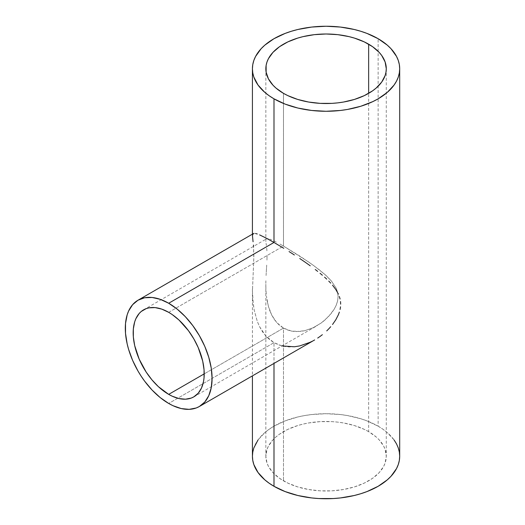 <?xml version="1.0" encoding="UTF-8"?>
<svg xmlns="http://www.w3.org/2000/svg" width="525" height="525" viewBox="0 0 525 525"><rect width="100%" height="100%" fill="white"/><g stroke="black" fill="none" stroke-linecap="round" stroke-linejoin="round"><path stroke-width="0.39" stroke-dasharray="2.62 1.97" d="M283.48 328.105L204.218 373.866L283.48 328.105L276.78 322.619L279.937 325.651L283.48 328.105L283.48 480.821L283.48 328.105L287.378 329.936L291.493 331.091L283.48 328.105M274.017 319.036L276.78 322.619L271.707 315.053L274.017 319.036M269.817 310.715L271.707 315.053L268.334 306.082L269.817 310.715M267.245 301.265L268.334 306.082L266.49 296.303L267.245 301.265M266.228 293.77L266.037 291.198L266.228 293.77M265.912 288.599L265.853 285.994L265.912 288.599M265.84 283.382L265.886 280.763L265.84 283.382M266.077 275.52L266.378 270.25L266.077 275.52M266.707 265.099L266.378 270.25L266.707 265.099M267.054 255.57L266.963 260.137L267.054 255.57M266.707 248.2L266.963 251.567L266.707 248.2M266.083 243.311L266.385 245.477L266.083 243.311M265.847 240.955L265.886 241.638L265.847 240.955M265.912 239.873L265.853 240.371L265.912 239.873M266.228 239.131L266.037 239.459L266.228 239.131M267.232 238.652L268.327 238.731L267.232 238.652M143.574 309.848L266.483 238.888M269.804 239.137L271.688 239.866L269.804 239.137M274.004 240.936L276.76 242.34L274.004 240.936M279.917 244.046L283.48 246.067L279.917 244.046M168.696 312.336L283.48 246.067L283.48 93.345L283.48 246.067L300.182 256.318L313.176 265.171L324.916 274.463L331.433 281.033L336.23 288.317L337.614 292.333L338.1 296.553L337.621 300.891L336.236 305.196L334.117 309.33L331.439 313.208L324.936 320.04L321.215 322.993L313.195 327.744L304.585 330.743L300.188 331.465L291.493 331.091L295.805 331.597L304.585 330.743L313.195 327.744L321.215 322.993L328.355 316.778L334.117 309.33L336.236 305.196L337.621 300.891L338.1 296.553L337.614 292.333L336.23 288.317L331.433 281.033L326.662 276.065L319.246 269.745L308.943 262.178L283.48 246.067L168.696 312.336M282.03 345.929L273.991 342.667L168.696 403.456L273.991 342.667L278.749 344.905L283.776 346.323L289.039 346.94L294.394 346.776L299.762 345.903L305.097 344.361L314.672 339.931M265.84 68.762L265.853 240.371M368.642 431.655A60.218 34.768 0 0 0 303.017 424.115A60.218 34.768 0 0 0 265.84 456.238A60.218 34.768 0 0 0 283.48 480.821A60.218 34.768 0 0 0 349.105 488.355A60.218 34.768 0 0 0 386.282 456.238A60.218 34.768 0 0 0 368.642 431.655L368.642 93.345L368.642 431.655L376.13 436.918L379.168 439.845L383.683 446.145L385.12 449.452L386.282 456.238L385.12 463.017L383.683 466.331L379.168 472.625L372.612 478.295L364.265 483.112L354.447 486.898L343.54 489.503L331.964 490.836L320.158 490.836L308.582 489.503L297.675 486.898L287.858 483.112L279.51 478.295L272.954 472.625L268.433 466.331L266.995 463.017L265.84 456.238L266.995 449.452L268.433 446.145L272.954 439.845L275.993 436.918L279.51 434.182L287.858 429.358L297.675 425.572L303.017 424.115L308.582 422.966L320.158 421.634L331.964 421.634L337.805 422.139L343.54 422.966L354.447 425.572L364.265 429.358L368.642 431.655M399.696 456.238A73.638 42.512 0 0 0 378.131 426.175L378.131 38.699L378.131 426.175A73.638 42.512 0 0 0 297.878 416.955A73.638 42.512 0 0 0 252.42 456.238M253.463 245.09L253.857 256.797L252.44 291.244L252.906 300.74L254.146 309.901L257.303 321.438L259.606 326.734L262.428 331.597L265.808 335.967L269.666 339.668L273.991 342.667L273.991 363.418L273.991 342.667L265.808 335.967L259.606 326.734L257.303 321.438L254.146 309.901L253.227 303.837L252.44 291.244L253.765 259.665L253.575 246.337M314.646 339.944L310.275 342.234M254.139 233.408L253.221 233.704L252.512 234.898L253.07 241.762M252.42 234.157L252.44 235.508M394.091 439.97L387.286 432.613L382.981 429.266L378.131 426.175L366.968 420.886L360.773 418.74L347.438 415.551L340.423 414.54L326.058 413.72L311.692 414.54L304.684 415.551L297.878 416.955L285.147 420.886L273.991 426.175L269.135 429.266L264.83 432.613L258.024 439.97M193.81 396.861L317.284 325.572M265.84 284.268L265.84 456.238M252.42 289.012L252.42 375.874M386.282 68.762L386.282 456.238"/><path stroke-width="0.79" d="M168.696 394.373A50.236 29.006 60 0 1 135.877 350.103A50.236 29.006 60 0 1 143.574 309.848A50.236 29.006 60 0 1 168.696 312.336A50.236 29.006 60 0 1 201.515 356.606A50.236 29.006 60 0 1 193.81 396.861A50.236 29.006 60 0 1 168.696 394.373L204.218 373.866L168.696 394.373L158.379 386.656L151.948 379.864L146.16 372.054L139.158 359.093L134.702 345.634L133.343 336.965L133.343 328.926L134.702 321.818L135.877 318.708L139.158 313.51L141.232 311.476L146.16 308.634L148.956 307.853L155.098 307.611L161.766 309.12L168.696 312.336L172.174 314.541L179.005 320.053L188.429 330.645L193.81 338.855L198.233 347.616L202.689 361.075L204.048 369.744L204.048 377.783L203.536 381.472L201.515 388.001L198.233 393.192L193.81 396.861L191.231 398.075L185.437 399.197L179.005 398.56L172.174 396.185L168.696 394.373M273.991 242.458L168.696 303.253A61.366 35.431 60 0 1 208.779 357.328A61.366 35.431 60 0 1 199.375 406.494A61.366 35.431 60 0 1 168.696 403.456A61.366 35.431 60 0 1 128.605 349.381A61.366 35.431 60 0 1 138.009 300.208A61.366 35.431 60 0 1 168.696 303.253L273.991 242.458L283.782 248.299L273.991 242.458L273.991 98.825L273.991 242.458L265.788 237.904L273.991 242.458M289.058 251.573L294.394 254.986L289.058 251.573M299.762 258.523L305.091 262.146L299.762 258.523M310.249 265.801L305.091 262.146L310.249 265.801M317.671 271.386L315.243 269.509L317.671 271.386M322.357 275.218L320.047 273.295L322.357 275.218M326.721 279.116L324.581 277.161L326.721 279.116M330.704 283.126L328.762 281.105L330.704 283.126M335.81 289.524L332.535 285.193L335.81 289.524L338.382 294.098L335.81 289.524M339.353 296.5L340.075 299.001L339.353 296.5M340.522 301.56L340.666 304.159L340.522 301.56M340.522 306.79L340.082 309.461L340.522 306.79M339.36 312.113L338.389 314.718L339.36 312.113M335.803 319.764L338.389 314.718L335.803 319.764L332.535 324.496L335.803 319.764M330.711 326.721L328.775 328.853L330.711 326.721M326.734 330.894L328.775 328.853L326.734 330.894M322.37 334.688L320.06 336.44L322.37 334.688M317.691 338.074L320.06 336.44L317.691 338.074M199.375 406.494L204.77 402.019L208.779 395.673L211.253 387.699L212.087 378.407L211.253 368.15L208.779 357.328L204.77 346.349L199.375 335.639L192.8 325.612L185.299 316.654L177.161 309.1L168.696 303.253L160.23 299.322L152.086 297.478L144.585 297.773L138.009 300.208L132.615 304.69L128.605 311.036L127.168 314.836L125.514 323.512L125.514 333.336L127.168 343.928L128.605 349.381L132.615 360.36L138.009 371.07L141.166 376.195L144.585 381.098L152.086 390.055L160.23 397.609L168.696 403.456L172.948 405.674L181.289 408.575L189.151 409.349L196.219 407.977L199.375 406.494L314.646 339.944M283.48 93.345A60.218 34.768 180 0 1 265.84 68.762A60.218 34.768 180 0 1 303.017 36.645A60.218 34.768 180 0 1 368.642 44.179L368.642 93.345L368.642 44.179A60.218 34.768 180 0 1 386.282 68.762A60.218 34.768 180 0 1 349.105 100.885A60.218 34.768 180 0 1 283.48 93.345L275.993 88.082L272.954 85.155L268.433 78.855L266.129 72.174L266.129 65.356L266.995 61.983L268.433 58.669L272.954 52.375L279.51 46.705L287.858 41.888L297.675 38.102L303.017 36.645L314.311 34.663L326.058 33.994L337.805 34.663L349.105 36.645L354.447 38.102L364.265 41.888L372.612 46.705L379.168 52.375L381.695 55.46L385.12 61.983L386.282 68.762L385.987 72.174L385.12 75.547L381.695 82.071L376.13 88.082L372.612 90.818L364.265 95.642L354.447 99.428L343.54 102.034L337.805 102.861L331.964 103.366L320.158 103.366L308.582 102.034L297.675 99.428L287.858 95.642L283.48 93.345M258.024 439.97L253.838 447.943L252.774 452.071L252.42 456.238A73.638 42.512 0 0 0 273.991 486.301L273.991 363.418L273.991 486.301A73.638 42.512 0 0 0 354.237 495.515A73.638 42.512 0 0 0 399.696 456.238L399.341 452.071L398.285 447.943L396.526 443.894L394.091 439.97M310.275 342.234L299.762 345.903L294.394 346.776L282.03 345.929M378.131 38.699A73.638 42.512 180 0 1 399.696 68.762A73.638 42.512 180 0 1 354.237 108.045A73.638 42.512 180 0 1 273.991 98.825A73.638 42.512 180 0 1 252.42 68.762A73.638 42.512 180 0 1 297.878 29.485A73.638 42.512 180 0 1 378.131 38.699L366.968 33.416L360.773 31.27L354.237 29.485L340.423 27.064L326.058 26.25L311.692 27.064L297.878 29.485L291.349 31.27L285.147 33.416L273.991 38.699L264.83 45.143L261.115 48.72L255.596 56.424L253.838 60.467L252.774 64.595L252.42 68.762L252.774 72.929L253.838 77.057L258.024 85.03L264.83 92.387L269.135 95.734L273.991 98.825L285.147 104.114L297.878 108.045L311.692 110.46L326.058 111.28L340.423 110.46L347.438 109.449L360.773 106.26L372.776 101.627L378.131 98.825L387.286 92.387L394.091 85.03L396.526 81.106L398.285 77.057L399.341 72.929L399.696 68.762L399.341 64.595L398.285 60.467L396.526 56.424L391 48.72L387.286 45.143L378.131 38.699M259.586 234.892L265.788 237.904L259.586 234.892M255.472 233.5L257.283 233.993L255.472 233.5M253.07 241.762L252.44 235.508L253.221 233.704L254.139 233.408M253.575 246.337L253.463 245.09M252.42 375.874L252.42 456.238L252.774 460.405L253.838 464.533L258.024 472.507L264.83 479.857L269.135 483.203L273.991 486.301L285.147 491.584L297.878 495.515L311.692 497.936L318.839 498.547L333.277 498.547L340.423 497.936L354.237 495.515L360.773 493.73L366.968 491.584L378.131 486.301L387.286 479.857L391 476.28L396.526 468.576L398.285 464.533L399.341 460.405L399.696 456.238L399.696 68.762M252.42 234.157L252.42 68.762M253.306 233.645L138.009 300.208"/></g></svg>
